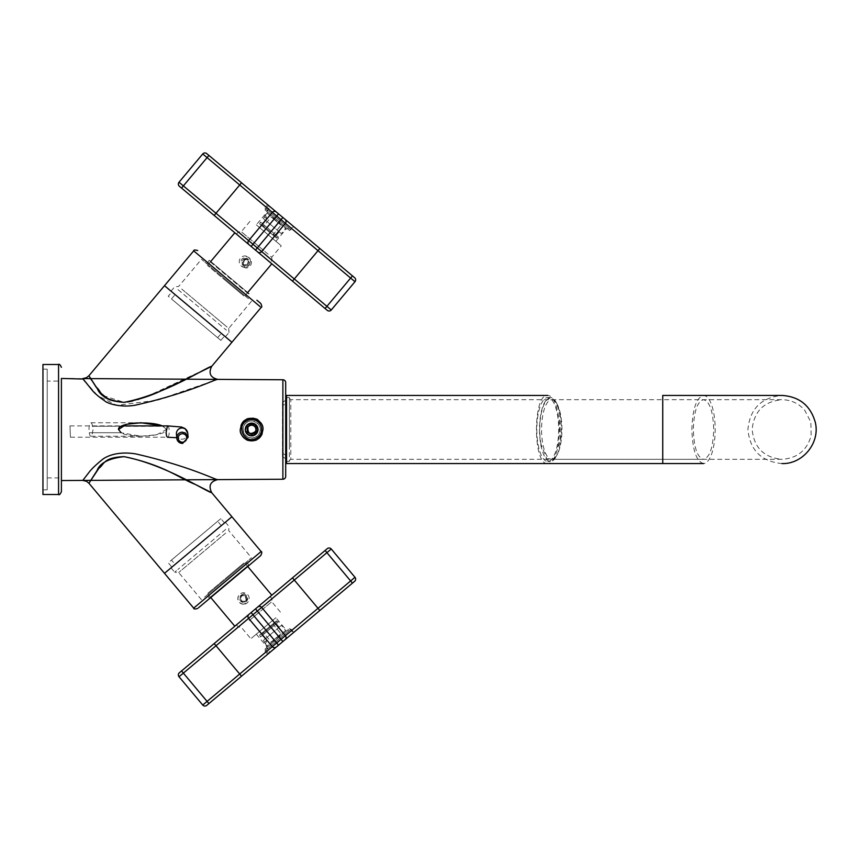 <?xml version="1.0" encoding="UTF-8"?>
<svg xmlns="http://www.w3.org/2000/svg" width="859" height="859" viewBox="0 0 859 859"><rect width="100%" height="100%" fill="white"/><g stroke="black" fill="none" stroke-linecap="round" stroke-linejoin="round"><path stroke-width="0.64" stroke-dasharray="4.29 3.22" d="M88.917 483.252L98.957 468.187C104.25 464.74 102.79 457.439 124.04 456.655C108.835 458.405 99.848 463.044 97.067 470.56L88.917 483.252M211.722 492.679L195.39 484.465C178.973 478.119 164.402 465.095 124.04 456.655C166.184 464.826 207.502 492.432 211.722 492.679M86.566 481.351L82.775 480.417L217.757 479.623C215.931 480.202 190.805 466.523 135.84 453.928C116.062 450.653 104.68 457.267 101.673 460.134C95.37 465.256 90.99 469.54 88.541 472.987L82.775 480.417L61.408 480.546L61.408 378.454L82.775 378.583L97.454 395.462C104.197 398.383 100.675 405.223 128.85 405.877C165.25 400.519 177.244 392.907 193.082 388.365L217.757 379.377L282.879 379.764L282.879 479.236L282.879 379.764M231.909 516.742L198.204 545.036M285.693 471.999L285.693 382.599L285.693 471.999M92.514 426.268L162.362 425.903L166.474 429.5L163.189 426.268L92.514 426.268A6.743 1.858 90 0 0 90.882 422.757A6.743 1.858 90 0 0 89.25 432.732L121.119 432.732L140.962 436.243L156.8 434.708L166.474 429.5C166.592 432.206 160.966 434.3 149.616 435.814C135.421 436.651 125.919 435.62 121.119 432.732L89.25 432.732A6.743 1.858 90 0 0 90.882 436.243A6.743 1.858 90 0 0 92.697 430.853L93.266 429.296L92.697 428.147A6.743 1.858 90 0 0 92.514 426.268M164.488 285.682L198.204 313.964M110.714 400.294L124.04 402.345L127.411 401.98M132.737 400.96L137.708 399.628M138.439 399.403L145.515 397.041M146.298 396.751L211.711 366.321M91.666 380.43L101.641 393.776M171.456 298.932L220.87 340.4L171.456 298.932L175.107 294.583L224.521 336.052L171.886 291.888L168.235 296.237L171.456 298.932L175.107 294.583M217.649 337.694L221.3 333.346L217.649 337.694M174.323 301.337L214.782 335.289L174.323 301.337M171.456 560.068L220.87 518.6L171.456 560.068L175.107 564.417L224.521 522.948L221.3 525.654L217.649 521.306L221.3 525.654L175.107 564.417L171.456 560.068L168.235 562.763L171.886 567.112L221.3 525.654L175.107 564.417M214.782 523.711L174.323 557.663L214.782 523.711M241.669 424.045A11.36 11.36 0 0 1 249.54 418.333A11.36 11.36 0 0 0 241.658 424.056L241.658 424.056M249.915 418.269A11.36 11.36 0 0 1 252.417 418.172A11.36 11.36 0 0 0 249.915 418.269M254.844 418.612A11.36 11.36 0 0 1 262.178 433.72A11.36 11.36 0 0 0 254.844 418.612M261.587 434.955A11.36 11.36 0 0 1 259.171 437.983M242.453 436.189A11.36 11.36 0 0 1 240.359 430.939M240.295 430.176A11.36 11.36 0 0 1 240.982 425.559M244.149 425.42C238.426 434.804 254.296 443.48 259.107 433.58C264.83 424.196 248.96 415.52 244.149 425.42M282.504 453.423L285.693 455.034L285.693 458.599L285.693 400.401L285.693 455.034L285.693 403.966L285.693 455.034L282.504 453.423L282.504 456.752L282.504 405.577L285.693 403.966L282.504 405.577L282.504 402.248L282.504 453.423M261.533 435.041L259.74 437.456M257.85 439.003L254.94 440.366M254.887 440.377L253.931 440.624M251.419 440.85L250.581 440.807M249.335 440.624L243.065 436.952M242.378 436.093L240.37 431.025M240.273 429.887L240.96 425.592M89.937 377.531L96.68 387.914L103.789 395.806L124.04 402.345C153.353 397.245 165.057 388 179.434 382.319L211.722 366.321M84.955 381.503L97.636 395.623L116.717 405.373L156.81 400.23L217.757 379.377M61.408 429.5L61.408 378.454L61.408 429.5M61.408 387.763L61.408 471.237L61.408 387.763M222.062 525.01L171.016 567.842L222.062 525.01M197.688 608.473L260.76 555.548M206.912 595.169L243.666 564.331L206.912 595.169L209.285 597.993L248.434 565.147L209.285 597.993L209.22 598.798L246.791 567.273M249.239 565.222L246.061 562.323L243.666 564.331M204.539 597.166L251.504 557.759L204.539 597.166M225.627 533.138L178.661 572.545L225.627 533.138M225.713 529.369L177.942 569.442L225.713 529.369M201.478 599.732L178.661 572.545L174.667 572.201L177.942 569.442M174.345 293.95L225.391 336.782L174.345 293.95M249.239 293.778L209.22 260.202L249.239 293.778L248.434 293.853L209.285 261.007L248.434 293.853L246.061 296.677L209.306 265.839L246.061 296.677M259.815 302.658L256.905 300.21M209.22 260.202L206.912 263.831L209.306 265.839M248.434 298.674L201.478 259.268L248.434 298.674M181.721 289.021L225.67 325.894L181.721 289.021M251.504 301.241L228.687 328.428L225.67 325.894M177.996 289.601L225.756 329.673L177.996 289.601M228.687 328.428L229.042 332.433L225.756 329.673M42.95 494.516L42.95 364.484M47.213 477.905L61.408 477.905L61.408 381.095L61.408 477.905L61.408 381.095L47.213 381.095L47.213 477.905L47.213 381.095M42.95 369.52L42.95 489.834L42.95 369.52M47.213 369.52L47.213 489.834L47.213 369.52M703.521 463.57C696.445 461.551 692.558 450.191 691.871 429.5C692.558 408.809 696.445 397.449 703.521 395.43A34.07 11.65 -90 0 1 715.171 429.5A34.07 11.65 -90 0 1 703.521 463.57L547.752 463.57C532.72 465.675 532.72 393.325 547.752 395.43A34.07 11.65 -90 0 1 559.402 429.5A34.07 11.65 -90 0 1 547.752 463.57M781.98 463.57C761.289 461.551 749.928 450.191 747.91 429.5C749.928 408.809 761.289 397.449 781.98 395.43L662.74 395.43L662.74 463.57M557.341 414.188A31.944 10.92 -90 0 1 547.752 461.444A31.944 10.92 -90 0 1 538.163 444.812A31.944 10.92 -90 0 1 547.752 397.556A31.944 10.92 -90 0 1 557.341 414.188M551.757 399.693L781.98 399.693C763.876 401.454 753.934 411.397 752.173 429.5C753.934 447.603 763.876 457.546 781.98 459.307L703.521 459.307C697.325 457.546 693.932 447.603 693.32 429.5C693.932 411.397 697.325 401.454 703.521 399.693C709.717 401.454 713.11 411.397 713.711 429.5C713.11 447.603 709.717 457.546 703.521 459.307L551.757 459.307A29.807 10.201 -90 0 1 542.802 443.792A29.807 10.201 -90 0 1 551.757 399.693A29.807 10.201 -90 0 1 555.462 401.733A29.807 10.201 -90 0 1 560.702 415.208A29.807 10.201 -90 0 1 555.462 457.267A29.807 10.201 -90 0 1 551.757 459.307M781.98 459.307L290.804 459.307L290.804 399.693L781.98 399.693C791.107 399.864 798.698 403.386 804.733 410.237L810.885 422.209L811.143 435.663C806.977 450.406 797.259 458.287 781.98 459.307M289.386 398.265L290.804 399.693L290.804 459.307L289.386 460.735L289.386 398.265L289.386 460.735M289.386 444.812L289.386 397.556L289.386 444.812M286.552 444.812L286.552 397.556L286.552 444.812M541.041 444.468A31.235 10.684 -90 0 1 542.405 408.873A31.235 10.684 -90 0 1 554.302 400.412A31.235 10.684 -90 0 1 559.789 414.532L560.455 440.184L554.302 458.588L546.764 458.846L541.041 444.468M286.552 463.57L286.552 395.43M540.826 444.812A31.944 10.92 90 0 0 550.415 461.444A31.944 10.92 90 0 0 560.004 414.188A31.944 10.92 90 0 0 550.415 397.556A31.944 10.92 90 0 0 540.826 444.812M255.37 431.54A4.263 4.263 0 0 0 253.673 425.763A4.263 4.263 0 0 0 247.886 427.46M254.081 433.988A5.111 5.111 0 0 0 256.111 427.052A5.111 5.111 0 0 0 249.174 425.012C245.03 431.164 246.662 434.16 254.081 433.988M248.906 424.518A5.68 5.68 64.3 0 0 246.64 432.227A5.68 5.68 64.3 0 0 254.35 434.482A5.68 5.68 64.3 0 0 256.616 426.773A5.68 5.68 64.3 0 0 248.906 424.518A5.68 5.68 0 0 0 246.64 432.227A5.68 5.68 0 0 0 254.35 434.482A5.68 5.68 0 0 0 256.616 426.773A5.68 5.68 0 0 0 248.906 424.518M252.653 435.953A6.528 6.528 0 0 0 257.356 426.365A6.528 6.528 0 0 0 248.498 423.766A6.528 6.528 0 0 0 252.653 435.953M252.965 437.907A8.515 8.515 0 0 0 259.107 425.42A8.515 8.515 0 0 0 247.542 422.027A8.515 8.515 0 0 0 252.965 437.907M255.714 436.973C246.318 442.696 237.653 426.837 247.542 422.027A8.515 8.515 0 0 1 259.107 425.42A8.515 8.515 0 0 1 255.714 436.973M254.693 435.105A6.389 6.389 0 0 1 246.018 432.56A6.389 6.389 0 0 1 248.562 423.895A6.389 6.389 0 0 1 257.238 426.44A6.389 6.389 0 0 1 254.693 435.105A6.389 6.389 0 0 0 257.238 426.44A6.389 6.389 0 0 0 248.562 423.895A6.389 6.389 0 0 0 246.018 432.56A6.389 6.389 0 0 0 254.693 435.105M256.39 438.219A9.932 9.932 0 0 0 260.352 424.733A9.932 9.932 0 0 0 246.866 420.781A9.932 9.932 0 0 0 242.904 434.267A9.932 9.932 0 0 0 256.39 438.219M253.351 425.409L251.623 424.421L249.948 425.388M248.885 426.01L247.231 426.955M256.025 428.297L256.025 426.955M254.307 433.033L256.025 432.045M249.905 433.591L251.623 434.579M247.231 430.703L247.231 432.045M245.33 601.246L242.055 601.236L240.423 598.401L242.066 595.566L245.341 595.566L246.973 598.412L245.212 601.343L241.937 601.343L240.305 598.498L241.948 595.663L245.223 595.663L246.855 598.508L245.212 601.343M244.826 601.869A3.554 3.543 50 0 1 239.94 598.573A3.554 3.543 50 0 1 246.973 597.896A3.554 3.543 50 0 1 244.826 601.869M243.516 604.221A5.68 5.68 50 0 1 239.876 594.192A5.68 5.68 50 0 1 248.863 596.608A5.68 5.68 50 0 1 243.516 604.221M243.666 604.102A5.68 5.68 50 0 1 240.015 594.074A5.68 5.68 50 0 1 243.677 592.753L247.317 602.782L243.666 604.102M243.698 594.321A4.091 4.091 -130 0 0 239.607 598.401A4.091 4.091 -130 0 0 243.688 602.492L245.255 602.18A4.091 4.091 -130 0 0 243.698 594.321M247.628 265.324L244.364 265.367L242.732 262.564L244.353 259.719L247.607 259.676L249.239 262.467L247.628 265.324L243.602 264.733L241.97 261.931L243.591 259.074L246.844 259.031L248.476 261.834L246.866 264.679M244.364 265.367L243.602 264.733M249.239 262.467L248.476 261.834M247.607 259.676L246.844 259.031M245.975 264.626A3.554 3.5 130 0 1 241.111 261.437A3.554 3.5 130 0 1 248.09 260.653A3.554 3.5 130 0 1 245.975 264.626M244.901 267.246A5.68 5.605 130 0 1 239.597 259.719A5.68 5.605 130 0 1 248.541 257.249A5.68 5.605 130 0 1 244.901 267.246M245.814 268.008L242.152 266.709L245.781 256.712A5.68 5.605 130 0 1 247.972 267.546A5.68 5.605 130 0 1 245.814 268.008M245.975 258.452A4.091 4.037 -50 0 0 241.927 262.575A4.091 4.037 -50 0 0 247.553 266.258A4.091 4.037 -50 0 0 245.975 258.452M244.353 259.719L243.591 259.074M242.732 262.564L241.97 261.931M69.976 425.967L70.417 437.21L69.966 425.903L121.785 425.903M167.655 425.903A5.68 1.568 90 0 1 169.212 430.778A5.68 1.568 90 0 1 167.881 437.21L70.417 437.21M319.838 610.491L318.013 608.312L350.633 580.942L326.914 552.67L294.293 580.04L318.013 608.312L285.392 635.692A2.835 2.835 0 0 1 285.038 639.687L278.52 645.163L276.695 642.994L285.392 635.692L261.662 607.42A2.835 2.835 0 0 0 257.668 607.066L292.468 577.871L294.293 580.04L261.662 607.42L285.392 635.692A2.835 2.835 0 0 1 285.038 639.687A2.835 2.835 0 0 0 285.392 635.692L261.662 607.42A2.835 2.835 0 0 0 257.668 607.066L253.319 610.717M225.938 578.096C249.786 558.082 249.786 558.082 225.938 578.096C249.786 558.082 249.786 558.082 225.938 578.096L207.459 593.601L225.938 578.096M290.997 629.132L264.905 651.025L290.997 629.132L293.735 632.396L276.34 646.988A2.835 2.835 0 0 1 272.335 646.644A2.835 2.835 0 0 0 276.34 646.988L268.62 653.474L269.812 652.464L266.934 647.471L264.969 649.125L268.62 653.474L269.812 652.464L266.934 647.471L264.969 649.125L289.547 628.498L264.969 649.125L268.62 653.474L291.663 634.135M278.52 645.163L276.351 647.02M268.405 648.083L288.828 630.957L268.405 648.083M275.879 617.728L256.304 634.157L275.879 617.728L286.154 629.98L266.58 646.408L286.154 629.98L288.828 630.957M273.387 619.811L250.871 638.72L273.387 619.811M249.207 620.649L271.734 601.751L249.207 620.649M263.219 606.11L238.287 627.038L263.219 606.11M245.234 617.503L270.166 596.576L245.234 617.503M354.638 581.296A2.835 2.835 0 0 0 354.982 577.291L331.263 549.019L326.914 552.67L325.089 550.49M282.869 641.512L257.313 611.071L261.662 607.42A2.835 2.835 0 0 0 257.668 607.066L248.97 614.368A2.835 2.835 0 0 0 248.616 618.362L215.996 645.743L214.17 643.563L248.97 614.368A2.835 2.835 0 0 0 248.616 618.362L272.335 646.644L248.616 618.362L272.335 646.644L202.745 705.035M248.97 614.368A2.835 2.835 0 0 0 248.616 618.362A2.835 2.835 0 0 1 248.97 614.368A2.835 2.835 0 0 0 248.616 618.362L252.965 614.722L251.139 612.542M278.52 213.837L282.869 217.488L281.043 219.657L276.695 216.006L278.52 213.837L282.869 217.488L241.54 182.806L239.715 184.986L207.094 157.605L183.364 185.888L215.996 213.257L239.715 184.986L272.335 212.356A2.835 2.835 0 0 1 276.34 212.012A2.835 2.835 0 0 0 272.335 212.356L276.695 216.006L252.965 244.278L248.616 240.638A2.835 2.835 0 0 0 248.97 244.632L214.17 215.437L215.996 213.257L248.616 240.638A2.835 2.835 0 0 0 248.97 244.632A2.835 2.835 0 0 1 248.616 240.638L272.335 212.356A2.835 2.835 0 0 1 276.34 212.012A2.835 2.835 0 0 0 272.335 212.356L248.616 240.638A2.835 2.835 0 0 0 248.97 244.632L271.798 263.799M225.938 280.904L207.459 265.399L225.938 280.904C249.786 300.918 249.786 300.918 225.938 280.904C249.786 300.918 249.786 300.918 225.938 280.904M248.97 244.632L253.319 248.283M352.458 275.879L350.633 278.058L318.013 250.688L319.838 248.509L285.038 219.313A2.835 2.835 0 0 1 285.392 223.308A2.835 2.835 0 0 0 285.038 219.313L268.62 205.526L269.812 206.536L266.934 211.529L264.969 209.875L268.62 205.526L269.812 206.536L266.934 211.529L264.969 209.875L266.065 210.799L289.547 230.502L264.969 209.875L268.62 205.526L269.715 206.45M282.869 217.488L285.038 219.313A2.835 2.835 0 0 1 285.392 223.308L261.662 251.58L285.392 223.308L261.662 251.58L331.263 309.981L354.982 281.709L350.633 278.058L325.089 308.51L327.258 310.335M206.74 153.611L208.92 155.436L207.094 157.605L202.745 153.965M292.146 225.273L267.643 204.71L264.905 207.975L289.408 228.526L264.905 207.975M290.997 229.868L289.408 228.526L290.997 229.868L293.735 226.604M287.497 226.926L267.074 209.8L287.497 226.926M256.304 224.843L275.879 241.272L256.304 224.843L266.58 212.592L286.154 229.02L266.58 212.592L267.074 209.8M258.795 226.937L281.312 245.835L258.795 226.937M263.81 250.603L241.282 231.705L271.734 257.249L281.312 245.835M247.059 239.328L271.992 260.256L247.059 239.328M261.394 255.059L236.461 234.142L261.394 255.059M257.668 251.934A2.835 2.835 0 0 0 261.662 251.58A2.835 2.835 0 0 1 257.668 251.934A2.835 2.835 0 0 0 261.662 251.58L257.313 247.929L255.488 250.109L292.468 281.129L318.013 250.688L281.043 219.657L257.313 247.929L252.965 244.278L251.139 246.458M179.016 182.237A2.835 2.835 0 0 0 179.37 186.231L181.539 188.057L183.364 185.888L179.016 182.237M277.618 213.043L285.94 220.033M282.751 217.391L285.918 220.054M277.876 213.257L275.943 211.636L277.876 213.257M266.462 218.551L264.679 217.048L266.462 218.551M265.431 215.083L263.402 218.573L281.355 233.637L263.402 218.573L278.316 231.082L265.206 220.087L262.285 223.565L260.481 222.052L259.751 222.921L277.704 237.986L259.751 222.921L259.794 224.07L276.501 238.093L259.794 224.07L260.481 222.052L278.434 237.116L260.481 222.052L276.265 235.291L262.263 223.555L265.206 220.087L263.402 218.573L265.463 215.029L266.87 218.884L261.394 225.412L259.794 224.07L261.394 225.412M272.786 234.969L262.371 226.228L272.786 234.969M271.831 217.488L281.022 225.198L271.831 217.488M276.265 235.291L279.186 231.812L278.316 231.082M285.156 226.819L267.793 212.248L286.283 227.764L281.355 233.637M275.943 211.636L277.854 213.279M277.597 213.064L275.256 211.099M286.208 638.709L275.75 647.482M266.462 640.449L264.679 641.952L266.462 640.449M265.431 643.917L263.402 640.427L281.355 625.363L263.402 640.427L278.316 627.918L265.206 638.913L262.285 635.435L260.481 636.949L259.751 636.079L277.704 621.014L259.751 636.079L259.794 634.93L276.501 620.907L259.794 634.93L260.481 636.949L278.434 621.884L260.481 636.949L276.265 623.709L262.263 635.445L265.206 638.913L263.402 640.427L265.463 643.971L266.87 640.116L261.394 633.588L259.794 634.93L261.394 633.588M272.786 624.031L262.371 632.772L272.786 624.031M271.831 641.512L281.022 633.802L271.831 641.512M272.754 625.169L264.164 632.374L272.754 625.169M273.463 623.462L273.355 624.665L281.022 633.802L277.232 639.214L271.229 642.006L263.573 632.879L264.164 632.374M276.265 623.709L279.186 627.188L278.316 627.918M285.156 632.181L267.793 646.752L286.283 631.236L281.355 625.363M284.651 640.052L285.167 639.59L284.619 640.041M277.049 646.398L276.48 646.913M276.448 646.891L276.985 646.483M273.463 235.538L273.355 234.335L281.022 225.198L277.232 219.786L271.229 216.994L263.573 226.121L262.371 226.228M193.694 608.118L261.115 551.542M261.115 307.458L193.694 250.882M58.562 494.516L58.562 364.484M176.739 437.703L179.102 438.144C178.812 438.852 177.92 437.499 176.439 434.085A5.68 5.626 175.2 0 0 182.312 439.228C185.748 438.756 187.563 436.802 187.767 433.376L187.756 433.129M208.92 703.564L183.364 673.112L179.016 676.763M241.54 676.194L215.996 645.743L183.364 673.112L181.539 670.943M276.34 646.988A2.835 2.835 0 0 1 272.335 646.644L276.695 642.994L252.965 614.722L257.313 611.071L255.488 608.891M352.458 583.121L350.633 580.942L354.982 577.291M90.882 436.243L140.962 436.243M90.882 422.757L140.962 422.757M220.87 340.4L224.521 336.052M282.504 456.752L285.693 458.599M282.504 402.248L285.693 400.401M224.521 522.948L220.87 518.6M225.391 522.218L229.042 526.567L228.687 530.572L251.504 557.759M171.016 567.842L174.667 572.201M171.016 291.158L174.667 286.799L178.661 286.455L201.478 259.268M225.391 336.782L229.042 332.433M42.95 369.166L47.213 369.166M42.95 489.834L47.213 489.834M286.552 461.444L289.386 461.444M286.552 397.556L289.386 397.556M555.462 401.733L554.302 400.412M555.462 457.267L554.302 458.588M547.752 397.556L550.415 397.556M547.752 461.444L550.415 461.444M241.239 265.946L242.152 266.709M248.541 257.249L249.454 258.011M247.714 566.5L244.428 562.581M210.734 597.52L207.459 593.601M256.304 634.157L266.58 646.408L267.074 649.2M236.461 624.858L238.287 627.038L241.282 627.295L250.871 638.72M270.166 596.576L271.992 598.744L271.734 601.751L281.312 613.165M264.905 651.025L267.643 654.29M210.734 261.48L207.459 265.399M247.714 292.5L244.428 296.419M275.879 241.272L286.154 229.02L288.828 228.043M236.461 234.142L238.287 231.962L241.282 231.705L250.871 220.28M271.734 257.249L271.992 260.256L270.166 262.425M276.501 238.093L278.434 237.116M265.463 215.029L267.793 212.248M289.547 230.502L293.198 226.153M276.501 620.907L278.434 621.884M263.573 632.879L262.371 632.772M265.463 643.971L267.793 646.752M289.547 628.498L293.198 632.847"/><path stroke-width="1.29" d="M198.204 545.036L231.909 516.742L211.722 492.679C208.297 485.807 210.305 481.459 217.757 479.623L82.775 480.417L88.541 472.987C90.99 469.54 95.37 465.256 101.673 460.134C104.68 457.267 116.062 450.653 135.84 453.928C190.805 466.523 215.931 480.202 217.757 479.623L282.879 479.236L282.879 429.5L282.879 479.236A2.835 2.835 180 0 0 285.693 476.401A2.835 2.835 180 0 1 282.879 479.236L217.757 479.623C210.305 481.459 208.297 485.807 211.722 492.679L195.39 484.465C178.973 478.119 164.402 465.095 124.04 456.655C102.79 457.439 104.25 464.74 98.957 468.187L88.917 483.252L164.488 573.318L231.909 516.742L164.488 573.318L193.694 608.118C193.554 609.106 194.886 609.224 197.688 608.473M83.108 379.034L61.408 378.454L61.408 480.546L82.775 480.417L86.566 481.351L82.775 480.417L86.566 481.351L88.917 483.252L164.488 573.318M86.566 481.351L88.917 483.252L97.067 470.56C99.848 463.044 108.835 458.405 124.04 456.655C166.184 464.826 207.502 492.432 211.722 492.679L261.115 551.542L193.694 608.118M217.37 379.528L217.757 379.377C210.305 377.541 208.297 373.193 211.722 366.321L231.909 342.258L164.488 285.682L231.909 342.258L261.115 307.458C262.113 307.393 261.995 306.051 260.76 303.452L256.905 300.21M282.879 379.764L282.879 429.5L282.879 379.764A2.835 2.835 180 0 1 285.693 382.599L285.693 476.401L285.693 382.599A2.835 2.835 180 0 0 282.879 379.764L217.757 379.377C210.305 377.541 208.297 373.193 211.722 366.321L231.909 342.258M91.666 380.43L88.917 375.748L86.458 377.702L88.917 375.748L86.458 377.702L82.775 378.583L217.757 379.377C215.931 378.798 190.816 392.466 135.862 405.072C121.194 407.95 107.268 403.558 104.68 400.842C98.656 396.751 94.383 393.078 91.849 389.857L82.775 378.583L86.458 377.702L88.917 375.748L96.197 387.259C102.393 391.221 98.538 400.477 124.04 402.345C153.353 397.245 165.057 388 179.434 382.319L211.722 366.321C208.297 373.193 210.305 377.541 217.757 379.377C210.305 377.541 208.297 373.193 211.722 366.321C207.534 366.557 166.206 394.163 124.04 402.345C109.254 400.777 100.406 396.332 97.496 388.998L88.917 375.748L193.694 250.882L260.105 306.609M163.189 426.268C157.036 423.38 146.728 422.37 132.265 423.24C122.547 424.851 117.973 426.934 118.531 429.5L121.119 432.732L118.531 429.5L126.37 424.292L140.962 422.757L162.362 425.903M127.411 401.98L129.011 401.722M129.129 401.701L132.737 400.96M137.708 399.628L138.439 399.403M145.515 397.041L146.298 396.751M101.641 393.776L107.203 398.383M107.504 398.576L110.22 400.069M89.937 377.531L88.917 375.748L164.488 285.682L198.204 313.964M240.982 425.559A11.36 11.36 0 0 1 241.658 424.056A11.36 11.36 0 0 1 241.669 424.045M252.417 418.172A11.36 11.36 0 0 1 254.844 418.612A11.36 11.36 0 0 0 252.417 418.172M240.96 425.592L246.179 419.536C247.768 417.399 258.001 418.44 257.979 420.083C261.619 423.154 263.294 426.289 262.983 429.5L261.598 434.944C258.86 440.141 253.781 441.687 246.361 439.561C242.098 436.748 240.069 433.398 240.273 429.5L241.658 424.056C243.569 419.804 247.864 417.957 254.565 418.526C260.545 421.2 263.359 424.851 262.983 429.5L261.598 434.944A11.36 11.36 0 0 0 262.178 433.72A11.36 11.36 0 0 1 261.598 434.944A11.36 11.36 0 0 1 261.587 434.955M259.171 437.983A11.36 11.36 0 0 1 242.453 436.189M240.359 430.939A11.36 11.36 0 0 1 240.295 430.176M241.658 424.056L240.273 429.5C239.801 432.957 241.83 436.308 246.361 439.561C247.242 441.172 256.476 441 257.077 439.464L261.533 435.041M259.74 437.456L257.85 439.003M253.931 440.624L251.419 440.85M250.581 440.807L249.335 440.624M243.065 436.952L242.378 436.093M240.37 431.025L240.273 429.887M82.775 378.583L84.955 381.503M261.115 551.542C262.113 551.607 261.995 552.949 260.76 555.548L198.633 607.678M246.791 567.273L209.22 598.798M58.562 494.516L58.562 364.484L42.95 364.484L42.95 494.516L58.562 494.516C59.26 495.235 60.205 494.29 61.408 491.681L61.408 477.905M61.408 381.095L61.408 491.681M703.521 463.57L286.552 463.57L286.552 395.43L547.752 395.43M781.98 463.57C802.94 464.289 820.452 442.535 815.255 422.209C810.424 405.512 799.332 396.579 781.98 395.43L662.74 395.43L662.74 463.57M247.886 427.46A4.263 4.263 0 0 0 249.582 433.237A4.263 4.263 0 0 0 255.37 431.54C250.237 434.998 247.746 433.645 247.886 427.46A4.263 4.263 0 0 1 253.673 425.763A4.263 4.263 0 0 1 255.37 431.54M257.206 432.549C258.452 425.184 255.445 422.381 248.187 424.153L246.05 426.451A6.357 6.357 0 0 0 248.573 435.083A6.357 6.357 0 0 0 257.206 432.549M247.231 426.955L247.231 432.045L251.623 434.579L256.025 432.045L256.025 426.955L251.623 424.421L247.231 426.955L247.231 430.703M256.39 438.219A9.932 9.932 0 0 0 260.352 424.733A9.932 9.932 0 0 0 246.866 420.781C235.323 426.386 245.438 444.908 256.39 438.219M248.562 423.895A6.389 6.389 0 0 1 257.238 426.44A6.389 6.389 0 0 1 254.693 435.105A6.389 6.389 0 0 1 246.018 432.56A6.389 6.389 0 0 1 248.562 423.895M249.948 425.388L248.885 426.01M256.025 426.955L253.351 425.409M256.025 432.045L256.025 428.297M251.623 434.579L254.307 433.033M247.231 432.045L249.905 433.591M182.215 432.152A5.68 5.626 175.2 0 0 176.782 438.24A5.68 5.626 175.2 0 0 182.666 443.394L188.1 437.295L185.598 433.086L182.215 432.152M182.623 442.181A4.263 4.22 -4.8 0 1 178.2 438.133A4.263 4.22 -4.8 0 1 184.825 434.45A4.263 4.22 -4.8 0 1 182.623 442.181M253.319 610.717L257.668 607.066A2.835 2.835 0 0 1 261.662 607.42A2.835 2.835 0 0 0 257.668 607.066L292.468 577.871L318.013 608.312L285.392 635.692A2.835 2.835 0 0 1 285.038 639.687L319.838 610.491L318.013 608.312L354.982 577.291A2.835 2.835 0 0 1 354.638 581.296L293.198 632.847M282.869 641.512L241.54 676.194L282.869 641.512L281.043 639.343L285.392 635.692A2.835 2.835 0 0 1 285.038 639.687A2.835 2.835 0 0 0 285.392 635.692L261.662 607.42L331.263 549.019A2.835 2.835 0 0 0 327.258 548.665L292.468 577.871L327.258 548.665A2.835 2.835 0 0 1 331.263 549.019L354.982 577.291A2.835 2.835 0 0 1 354.638 581.296L319.838 610.491M208.92 703.564L241.54 676.194L206.74 705.389L208.92 703.564L181.539 670.943L179.37 672.769L214.17 643.563L181.539 670.943M291.663 634.135L276.34 646.988A2.835 2.835 0 0 1 272.335 646.644L248.616 618.362A2.835 2.835 0 0 1 248.97 614.368L257.668 607.066A2.835 2.835 0 0 1 261.662 607.42L257.313 611.071L255.488 608.891M275.331 647.836L276.34 646.988A2.835 2.835 0 0 1 272.335 646.644L281.043 639.343L257.313 611.071L252.965 614.722L278.52 645.163M206.74 705.389A2.835 2.835 0 0 1 202.745 705.035A2.835 2.835 0 0 0 206.74 705.389A2.835 2.835 0 0 1 202.745 705.035L179.016 676.763A2.835 2.835 0 0 1 179.37 672.769A2.835 2.835 0 0 0 179.016 676.763L215.996 645.743L241.54 676.194M276.34 646.988A2.835 2.835 0 0 1 272.335 646.644L202.745 705.035L179.016 676.763A2.835 2.835 0 0 1 179.37 672.769M248.97 614.368L214.17 643.563L215.996 645.743L252.965 614.722L251.139 612.542M253.319 248.283L214.17 215.437L239.715 184.986L272.335 212.356A2.835 2.835 0 0 1 276.34 212.012L241.54 182.806L239.715 184.986L202.745 153.965A2.835 2.835 0 0 1 206.74 153.611A2.835 2.835 0 0 0 202.745 153.965L179.016 182.237L202.745 153.965A2.835 2.835 0 0 1 206.74 153.611L241.54 182.806L208.92 155.436L183.364 185.888L179.016 182.237A2.835 2.835 0 0 0 179.37 186.231A2.835 2.835 0 0 1 179.016 182.237M247.714 292.5L271.798 263.799L248.97 244.632A2.835 2.835 0 0 1 248.616 240.638L272.335 212.356L248.616 240.638L183.364 185.888L181.539 188.057L214.17 215.437L179.37 186.231M292.146 225.273L276.34 212.012A2.835 2.835 0 0 0 272.335 212.356L276.695 216.006L252.965 244.278L248.616 240.638A2.835 2.835 0 0 0 248.97 244.632M269.715 206.45L278.52 213.837L276.695 216.006L285.392 223.308A2.835 2.835 0 0 0 285.038 219.313A2.835 2.835 0 0 1 285.392 223.308A2.835 2.835 0 0 0 285.038 219.313L354.638 277.704L319.838 248.509L318.013 250.688L350.633 278.058L325.089 308.51L292.468 281.129L327.258 310.335A2.835 2.835 0 0 0 331.263 309.981A2.835 2.835 0 0 1 327.258 310.335A2.835 2.835 0 0 0 331.263 309.981L294.293 278.96L318.013 250.688L285.392 223.308L261.662 251.58A2.835 2.835 0 0 1 257.668 251.934L255.488 250.109L257.313 247.929L252.965 244.278L251.139 246.458M278.52 213.837L267.643 204.71M354.638 277.704A2.835 2.835 0 0 1 354.982 281.709A2.835 2.835 0 0 0 354.638 277.704A2.835 2.835 0 0 1 354.982 281.709L331.263 309.981M257.668 251.934A2.835 2.835 0 0 0 261.662 251.58L294.293 278.96L292.468 281.129L257.668 251.934A2.835 2.835 0 0 0 261.662 251.58L257.313 247.929L282.869 217.488M286.111 220.215L275.256 211.099M284.071 640.503L286.23 638.731M284.082 640.524L276.373 647.01M187.767 433.376C187.294 429.972 185.329 428.179 181.872 427.986A5.68 5.626 175.2 0 0 176.439 434.085L176.782 438.24M121.785 425.903L167.655 425.903A5.68 1.568 90 0 0 167.441 425.967L166.109 432.388C166.335 435.76 166.925 437.36 167.881 437.21M352.458 583.121L325.089 550.49M327.258 548.665A2.835 2.835 0 0 1 331.263 549.019M352.458 275.879L350.633 278.058L354.982 281.709M193.694 250.882C193.576 249.883 194.918 249.765 197.688 250.527M58.562 364.484C59.26 363.765 60.205 364.71 61.408 367.319M167.655 425.903L181.571 427.041L185.104 428.566L187.756 433.129L188.1 437.295M167.655 437.263L176.739 437.703M271.798 595.201L247.714 566.5M234.829 626.232L210.734 597.52M234.829 232.768L210.734 261.48"/></g></svg>
